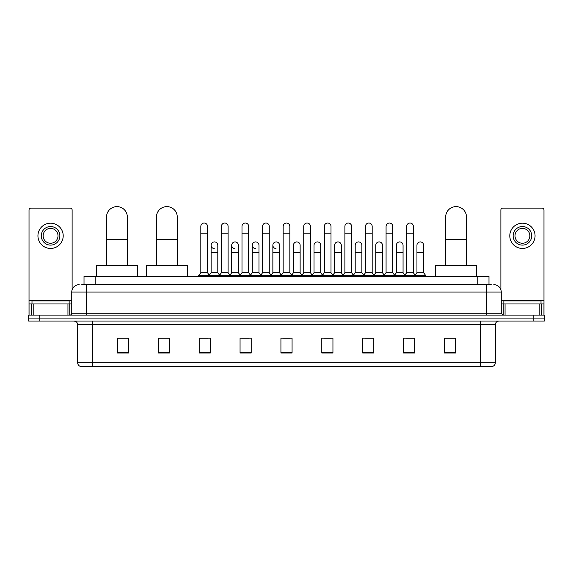 <?xml version="1.0" encoding="UTF-8"?>
<svg xmlns="http://www.w3.org/2000/svg" width="573" height="573" viewBox="0 0 573 573"><rect width="100%" height="100%" fill="white"/><g stroke="black" fill="none" stroke-linecap="round" stroke-linejoin="round"><path stroke-width="0.86" d="M84.016 284.645L84.016 276.465L488.984 276.465L488.984 284.645M81.953 284.645L491.219 284.645M81.781 284.645L86.609 284.645L86.609 292.072L71.747 292.072L71.747 313.252A1.855 1.855 0 0 1 69.892 315.107M79.181 284.645A7.428 7.428 0 0 0 71.747 292.072M493.819 284.645A7.428 7.428 0 0 1 501.253 292.072L501.253 313.252L503.108 315.107M39.795 315.107L28.65 315.107L28.65 318.079L39.795 318.079L28.65 318.079L28.65 321.052L39.795 321.052L39.795 318.079L533.205 318.079L39.795 318.079L39.795 315.107L533.205 315.107L533.205 318.079L544.35 318.079L533.205 318.079L533.205 321.052L39.795 321.052M533.205 321.052L544.35 321.052L544.35 315.107L533.205 315.107M495.308 362.816C495.201 364.593 494.313 365.782 492.63 366.383L480.446 366.383L480.446 362.816L495.308 362.816L495.308 324.769A3.717 3.717 0 0 1 499.019 321.052M480.446 366.383L80.37 366.383A3.717 3.717 0 0 1 77.692 362.816L77.692 324.769C77.477 322.513 76.238 321.274 73.981 321.052M455.549 353.04L455.549 338.185L444.404 338.185L444.404 353.04L455.549 353.04M414.68 353.04L414.68 338.185L403.535 338.185L403.535 353.04L414.68 353.04M373.811 353.04L373.811 338.185L362.666 338.185L362.666 353.04L373.811 353.04M332.942 353.04L332.942 338.185L321.797 338.185L321.797 353.04L332.942 353.04M128.596 353.04L128.596 338.185L117.451 338.185L117.451 353.04L128.596 353.04M169.465 353.04L169.465 338.185L158.32 338.185L158.32 353.04L169.465 353.04M210.334 353.04L210.334 338.185L199.189 338.185L199.189 353.04L210.334 353.04M251.203 353.04L251.203 338.185L240.058 338.185L240.058 353.04L251.203 353.04M292.072 353.04L292.072 338.185L280.928 338.185L280.928 353.04L292.072 353.04M365.116 338.256L372.55 338.256M406.286 338.256L413.713 338.256M241.62 338.256L249.047 338.256M200.45 338.256L207.884 338.256M323.953 338.256L331.38 338.256M282.783 338.256L290.217 338.256M169.465 338.256L158.32 338.256M128.596 338.256L117.451 338.256M455.549 338.256L444.404 338.256M69.147 303.962L69.147 300.99L31.995 300.99L31.995 303.962M67.943 315.107L67.943 303.962L33.198 303.962L33.198 315.107M72.119 289.752L72.119 209.962A1.855 1.855 0 0 0 70.264 208.106L30.878 208.106A1.855 1.855 0 0 0 29.022 209.962L29.022 303.962L33.198 303.962M67.943 303.962L71.747 303.962M29.022 315.107L29.022 303.962M50.574 226.536A9.29 9.29 0 0 0 41.285 235.818A9.29 9.29 0 0 0 50.574 245.108A9.29 9.29 0 0 0 59.857 235.818A9.29 9.29 0 0 0 50.574 226.536M50.574 228.391A7.428 7.428 0 0 0 43.14 235.818A7.428 7.428 0 0 0 50.574 243.253A7.428 7.428 0 0 0 58.002 235.818A7.428 7.428 0 0 0 50.574 228.391M50.574 248.453A12.635 12.635 0 0 0 63.202 235.818A12.635 12.635 0 0 0 50.574 223.191A12.635 12.635 0 0 0 37.94 235.818A12.635 12.635 0 0 0 50.574 248.453M106.528 265.32L106.528 217.024A10.4 10.4 0 0 1 116.928 206.617A10.4 10.4 0 0 1 127.335 217.024A10.4 10.4 0 0 0 116.928 206.617M127.335 265.32L127.335 217.024M137.362 276.465L137.362 265.32L96.493 265.32L96.493 276.465M156.458 265.32L156.458 217.024A10.4 10.4 0 0 1 166.865 206.617A10.4 10.4 0 0 1 177.265 217.024A10.4 10.4 0 0 0 166.865 206.617M177.265 265.32L177.265 217.024M187.299 276.465L187.299 265.32L146.43 265.32L146.43 276.465M445.665 265.32L445.665 217.024A10.4 10.4 0 0 1 456.072 206.617A10.4 10.4 0 0 1 466.472 217.024A10.4 10.4 0 0 0 456.072 206.617M466.472 265.32L466.472 217.024M476.507 276.465L476.507 265.32L435.638 265.32L435.638 276.465M200.822 233.813L207.512 233.813L207.512 272.755L200.822 272.755L200.822 226.385A3.345 3.345 0 0 1 204.375 223.047A3.345 3.345 0 0 1 207.512 226.385A3.345 3.345 0 0 0 204.375 223.047M200.822 272.755L198.595 275.728L198.595 276.465M207.512 272.755L209.739 275.728L198.595 275.728M221.407 272.755L221.407 233.813L228.097 233.813L228.097 272.755L221.407 272.755L219.18 275.728L209.739 275.728L209.739 276.465M221.407 233.813L221.407 226.385A3.345 3.345 0 0 1 224.96 223.047A3.345 3.345 0 0 1 228.097 226.385A3.345 3.345 0 0 0 224.96 223.047M228.097 272.755L230.325 275.728L219.18 275.728L219.18 276.465M241.992 272.755L241.992 233.813L248.675 233.813L248.675 272.755L241.992 272.755L239.758 275.728L230.325 275.728L230.325 276.465M241.992 233.813L241.992 226.385A3.345 3.345 0 0 1 245.545 223.047A3.345 3.345 0 0 1 248.675 226.385A3.345 3.345 0 0 0 245.545 223.047M248.675 272.755L250.91 275.728L239.758 275.728L239.758 276.465M262.57 272.755L262.57 233.813L269.26 233.813L269.26 272.755L262.57 272.755L260.343 275.728L250.91 275.728L250.91 276.465M262.57 233.813L262.57 226.385A3.345 3.345 0 0 1 266.13 223.047A3.345 3.345 0 0 1 269.26 226.385A3.345 3.345 0 0 0 266.13 223.047M269.26 272.755L271.487 275.728L260.343 275.728L260.343 276.465M283.155 272.755L283.155 233.813L289.845 233.813L289.845 272.755L283.155 272.755L280.928 275.728L271.487 275.728L271.487 276.465M283.155 233.813L283.155 226.385A3.345 3.345 0 0 1 286.708 223.047A3.345 3.345 0 0 1 289.845 226.385A3.345 3.345 0 0 0 286.708 223.047M289.845 272.755L292.072 275.728L280.928 275.728L280.928 276.465M303.74 272.755L303.74 233.813L310.43 233.813L310.43 272.755L303.74 272.755L301.513 275.728L292.072 275.728L292.072 276.465M303.74 233.813L303.74 226.385A3.345 3.345 0 0 1 307.293 223.047A3.345 3.345 0 0 1 310.43 226.385A3.345 3.345 0 0 0 307.293 223.047M310.43 272.755L312.657 275.728L301.513 275.728L301.513 276.465M324.325 272.755L324.325 233.813L331.008 233.813L331.008 272.755L324.325 272.755L322.09 275.728L312.657 275.728L312.657 276.465M324.325 233.813L324.325 226.385A3.345 3.345 0 0 1 327.878 223.047A3.345 3.345 0 0 1 331.008 226.385A3.345 3.345 0 0 0 327.878 223.047M331.008 272.755L333.242 275.728L322.09 275.728L322.09 276.465M344.903 272.755L344.903 233.813L351.593 233.813L351.593 272.755L344.903 272.755L342.675 275.728L333.242 275.728L333.242 276.465M344.903 233.813L344.903 226.385A3.345 3.345 0 0 1 348.463 223.047A3.345 3.345 0 0 1 351.593 226.385A3.345 3.345 0 0 0 348.463 223.047M351.593 272.755L353.82 275.728L342.675 275.728L342.675 276.465M365.488 272.755L365.488 233.813L372.178 233.813L372.178 272.755L365.488 272.755L363.261 275.728L353.82 275.728L353.82 276.465M365.488 233.813L365.488 226.385A3.345 3.345 0 0 1 369.041 223.047A3.345 3.345 0 0 1 372.178 226.385A3.345 3.345 0 0 0 369.041 223.047M372.178 272.755L374.405 275.728L363.261 275.728L363.261 276.465M386.073 272.755L386.073 233.813L392.763 233.813L392.763 272.755L386.073 272.755L383.846 275.728L374.405 275.728L374.405 276.465M386.073 233.813L386.073 226.385A3.345 3.345 0 0 1 389.626 223.047A3.345 3.345 0 0 1 392.763 226.385A3.345 3.345 0 0 0 389.626 223.047M392.763 272.755L394.99 275.728L383.846 275.728L383.846 276.465M406.658 272.755L406.658 233.813L413.348 233.813L413.348 272.755L406.658 272.755L404.431 275.728L394.99 275.728L394.99 276.465M406.658 233.813L406.658 226.385A3.345 3.345 0 0 1 410.211 223.047A3.345 3.345 0 0 1 413.348 226.385A3.345 3.345 0 0 0 410.211 223.047M413.348 272.755L415.575 275.728L404.431 275.728L404.431 276.465M423.633 272.755L423.633 252.693L416.951 252.693L416.951 272.755L423.633 272.755L425.868 275.728L415.575 275.728L415.575 276.465M214.245 248.596A3.345 3.345 0 0 1 211.115 245.258A3.345 3.345 0 0 1 214.667 241.921A3.345 3.345 0 0 1 217.804 245.258L217.804 252.693L211.115 252.693L211.115 245.258M217.804 252.693L217.804 272.755L211.115 272.755L211.115 252.693M211.115 272.755L209.31 275.155M217.804 272.755L219.602 275.155M234.83 248.596A3.345 3.345 0 0 1 231.7 245.258A3.345 3.345 0 0 1 235.252 241.921A3.345 3.345 0 0 1 238.382 245.258L238.382 252.693L231.7 252.693L231.7 245.258M238.382 252.693L238.382 272.755L231.7 272.755L231.7 252.693M231.7 272.755L229.895 275.155M238.382 272.755L240.187 275.155M255.415 248.596A3.345 3.345 0 0 1 252.278 245.258A3.345 3.345 0 0 1 255.837 241.921A3.345 3.345 0 0 1 258.967 245.258L258.967 252.693L252.278 252.693L252.278 245.258M258.967 252.693L258.967 272.755L252.278 272.755L252.278 252.693M252.278 272.755L250.48 275.155M258.967 272.755L260.772 275.155M276 248.596A3.345 3.345 0 0 1 272.863 245.258A3.345 3.345 0 0 1 276.415 241.921A3.345 3.345 0 0 1 279.552 245.258L279.552 252.693L272.863 252.693L272.863 245.258M279.552 252.693L279.552 272.755L272.863 272.755L272.863 252.693M272.863 272.755L271.065 275.155M279.552 272.755L281.357 275.155M293.448 245.258A3.345 3.345 0 0 1 297 241.921A3.345 3.345 0 0 1 300.137 245.258L300.137 252.693L293.448 252.693L293.448 245.258M300.137 252.693L300.137 272.755L293.448 272.755L293.448 252.693M293.448 272.755L291.643 275.155M300.137 272.755L301.935 275.155M314.033 245.258A3.345 3.345 0 0 1 317.585 241.921A3.345 3.345 0 0 1 320.722 245.258L320.722 252.693L314.033 252.693L314.033 245.258M320.722 252.693L320.722 272.755L314.033 272.755L314.033 252.693M314.033 272.755L312.228 275.155M320.722 272.755L322.52 275.155M334.618 245.258A3.345 3.345 0 0 1 338.17 241.921A3.345 3.345 0 0 1 341.3 245.258L341.3 252.693L334.618 252.693L334.618 245.258M341.3 252.693L341.3 272.755L334.618 272.755L334.618 252.693M334.618 272.755L332.813 275.155M341.3 272.755L343.105 275.155M355.196 245.258A3.345 3.345 0 0 1 358.755 241.921A3.345 3.345 0 0 1 361.885 245.258L361.885 252.693L355.196 252.693L355.196 245.258M361.885 252.693L361.885 272.755L355.196 272.755L355.196 252.693M355.196 272.755L353.398 275.155M361.885 272.755L363.69 275.155M375.781 245.258A3.345 3.345 0 0 1 379.333 241.921A3.345 3.345 0 0 1 382.47 245.258L382.47 252.693L375.781 252.693L375.781 245.258M382.47 252.693L382.47 272.755L375.781 272.755L375.781 252.693M375.781 272.755L373.983 275.155M382.47 272.755L384.268 275.155M396.366 245.258A3.345 3.345 0 0 1 399.918 241.921A3.345 3.345 0 0 1 403.055 245.258L403.055 252.693L396.366 252.693L396.366 245.258M403.055 252.693L403.055 272.755L396.366 272.755L396.366 252.693M396.366 272.755L394.561 275.155M403.055 272.755L404.853 275.155M416.951 252.693L416.951 245.258A3.345 3.345 0 0 1 420.503 241.921A3.345 3.345 0 0 1 423.633 245.258L423.633 252.693M416.951 272.755L415.146 275.155M425.868 275.728L425.868 276.465M539.802 315.107L539.802 303.962L505.057 303.962L505.057 315.107M539.802 303.962L543.978 303.962L543.978 209.962A1.855 1.855 0 0 0 542.122 208.106L502.736 208.106A1.855 1.855 0 0 0 500.881 209.962L500.881 289.752M501.253 303.962L505.057 303.962M543.978 303.962L543.978 315.107M522.426 226.536A9.29 9.29 0 0 0 513.143 235.818A9.29 9.29 0 0 0 522.426 245.108A9.29 9.29 0 0 0 531.715 235.818A9.29 9.29 0 0 0 522.426 226.536M522.426 228.391A7.428 7.428 0 0 0 514.998 235.818A7.428 7.428 0 0 0 522.426 243.253A7.428 7.428 0 0 0 529.86 235.818A7.428 7.428 0 0 0 522.426 228.391M522.426 248.453A12.635 12.635 0 0 0 535.06 235.818A12.635 12.635 0 0 0 522.426 223.191A12.635 12.635 0 0 0 509.798 235.818A12.635 12.635 0 0 0 522.426 248.453M541.005 303.962L541.005 300.99L503.853 300.99L503.853 303.962M95.161 284.645L95.161 276.465M477.839 284.645L477.839 276.465M86.609 315.107L86.609 313.252L501.253 313.252M71.747 313.252L86.609 313.252L86.609 292.072L486.391 292.072L486.391 315.107M501.253 292.072L486.391 292.072L486.391 284.645M480.446 321.052L480.446 324.769L77.692 324.769M495.308 324.769L480.446 324.769L480.446 362.816L92.554 362.816L92.554 366.383M77.692 362.816L92.554 362.816L92.554 321.052M292.072 352.524L280.928 352.524M251.203 352.524L240.058 352.524M210.334 352.524L199.189 352.524M169.465 352.524L158.32 352.524M128.596 352.524L117.451 352.524M332.942 352.524L321.797 352.524M373.811 352.524L362.666 352.524M414.68 352.524L403.535 352.524M455.549 352.524L444.404 352.524M71.747 300.245L29.022 300.245M69.77 303.962L69.77 315.107M29.051 303.962L29.051 315.107M31.372 315.107L31.372 303.962M106.528 239.313L127.335 239.313M156.458 239.313L177.265 239.313M445.665 239.313L466.472 239.313M543.978 300.245L501.253 300.245M543.949 315.107L543.949 303.962M541.628 303.962L541.628 315.107M503.23 315.107L503.23 303.962M207.512 233.813L207.512 226.385M228.097 233.813L228.097 226.385M248.675 233.813L248.675 226.385M269.26 233.813L269.26 226.385M289.845 233.813L289.845 226.385M310.43 233.813L310.43 226.385M331.008 233.813L331.008 226.385M351.593 233.813L351.593 226.385M372.178 233.813L372.178 226.385M392.763 233.813L392.763 226.385M413.348 233.813L413.348 226.385"/></g></svg>
